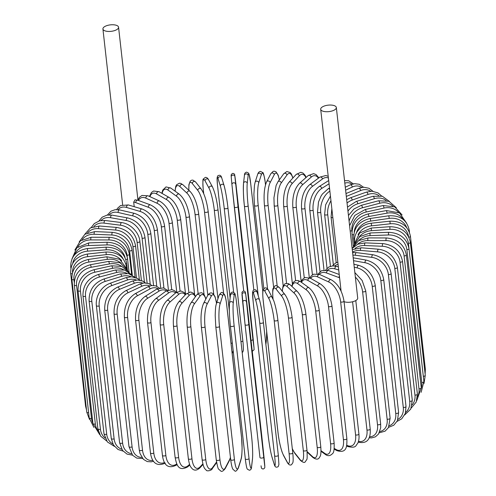 <?xml version="1.0" encoding="UTF-8"?>
<svg xmlns="http://www.w3.org/2000/svg" width="496" height="496" viewBox="0 0 496 496"><rect width="100%" height="100%" fill="white"/><g stroke="black" fill="none" stroke-linecap="round" stroke-linejoin="round"><path stroke-width="0.74" d="M336.331 107.508A7.868 3.255 173.6 0 1 333.771 110.329A7.868 3.255 173.6 0 1 325.506 111.687A7.868 3.255 173.6 0 1 320.689 109.263A7.868 3.255 173.6 0 1 323.256 106.448A7.868 3.255 173.6 0 1 331.52 105.09A7.868 3.255 173.6 0 1 336.331 107.508L357.709 298.065A7.868 3.255 173.6 0 1 355.142 300.886A7.868 3.255 173.6 0 1 344.069 301.673M133.703 202.145L135.042 199.789L137.857 200.248A1.872 1.314 110.2 0 0 136.406 200.799A1.872 1.314 110.2 0 0 135.83 202.659A16.864 9.771 -115.2 0 0 133.703 202.145L134.218 206.689M116.002 30.039A7.868 3.255 173.6 0 1 107.737 31.403A7.868 3.255 173.6 0 1 102.92 28.979A7.868 3.255 173.6 0 1 105.487 26.164A7.868 3.255 173.6 0 1 113.751 24.8A7.868 3.255 173.6 0 1 118.563 27.224A7.868 3.255 173.6 0 1 116.002 30.039M330.95 200.75A16.864 11.842 110.2 0 0 327.732 214.681L333.362 264.87M361.677 187.451A16.864 11.842 110.2 0 0 352.272 187.048L345.607 190.191M352.272 187.048A1.872 1.085 -115.2 0 0 351.478 185.343A1.872 1.085 -115.2 0 0 350.219 184.89L345.272 187.221M327.732 214.681A1.872 0.775 173.6 0 1 325.767 215.004A1.872 0.775 173.6 0 1 324.62 214.427L330.441 266.315M370.636 191.233A16.864 12.654 114.6 0 0 360.58 190.569L346.307 196.416M332.847 217.663A1.872 0.775 173.6 0 1 331.074 217.087L336.195 262.725M360.58 190.569A1.872 0.967 -112.3 0 0 358.738 188.319L345.985 193.545M378.808 195.567A16.864 13.361 119.8 0 0 367.958 194.463L352.179 200.074A16.864 13.361 119.8 0 0 347.045 203.025M352.179 200.074A1.872 0.843 -109.6 0 0 350.554 197.743L346.673 199.683M367.958 194.463A1.872 0.843 -109.6 0 0 366.333 192.132L350.554 197.743M386.186 200.471A16.864 13.969 125.8 0 0 374.35 198.698L357.765 203.794A16.864 13.969 125.8 0 0 347.956 211.153M357.765 203.794A1.872 0.707 -107.1 0 0 356.364 201.388L347.498 207.068M374.35 198.698A1.872 0.707 -107.1 0 0 372.949 196.292L356.364 201.388M392.758 206.014A16.864 14.471 133 0 0 379.713 203.248L362.452 207.787A16.864 14.471 133 0 0 349.091 221.228M362.452 207.787A1.872 0.57 -104.7 0 0 361.274 205.319L353.908 209.033L348.44 215.456M379.713 203.248A1.872 0.57 -104.7 0 0 378.535 200.781L361.274 205.319M398.493 212.319A16.864 14.861 141.6 0 0 384.009 208.072L366.197 212.021A16.864 14.861 141.6 0 0 351.881 230.838L351.955 231.496M351.881 230.838A1.872 0.775 173.6 0 1 350.17 230.863M366.197 212.021A1.872 0.428 -102.5 0 0 365.242 209.498L354.882 215.357L349.593 225.717M384.009 208.072A1.872 0.428 -102.5 0 0 383.055 205.549L365.242 209.498M403.242 219.517A16.864 15.14 151.5 0 0 387.196 213.131L368.974 216.467A16.864 15.14 151.5 0 0 354.237 232.023M353.71 234.788A1.872 0.775 173.6 0 1 352.03 234.205L353.388 246.307M368.974 216.467L368.243 213.894C357.275 217 351.869 223.77 352.03 234.205M387.196 213.131L386.465 210.564L368.243 213.894M408.816 230.845A1.872 0.775 -6.4 0 0 409.243 230.268L409.473 232.326M406.726 227.67A16.864 15.308 162.8 0 0 389.255 218.395L370.76 221.08A16.864 15.308 162.8 0 0 356.357 232.984M354.559 238.756A1.872 0.775 173.6 0 1 353.729 238.216L354.361 243.877M370.76 221.08L370.258 218.476C359.079 221.21 353.574 227.794 353.729 238.216M389.255 218.395L388.752 215.785L370.258 218.476M425.128 374.12L425.345 369.185A1.872 0.775 173.6 0 1 424.65 369.892M408.865 237.224A1.872 0.775 -6.4 0 0 410.434 236.27L425.345 369.185M408.555 236.611A16.864 15.351 174.8 0 0 390.166 223.814L371.541 225.841A16.864 15.351 174.8 0 0 358.062 234.676M371.541 225.841L371.268 223.206C367.046 223.702 363.394 225.296 360.313 227.98L357.256 231.477C355.049 234.862 354.15 238.489 354.553 242.352M390.166 223.814L389.893 221.179L371.268 223.206M423.999 383.501L425.264 375.323A1.872 0.775 173.6 0 1 423.311 376.321M408.94 248.254L408.4 243.406A1.872 0.775 -6.4 0 0 410.353 242.414L425.264 375.323M408.4 243.406A16.864 15.283 -173.3 0 0 389.93 229.357L371.312 230.702A16.864 15.283 -173.3 0 0 358.968 237.231M371.312 230.702L371.268 228.042L359.6 233.033L354.435 243.672M389.93 229.357L389.887 226.703L371.268 228.042M423.9 381.56A1.872 0.775 173.6 0 1 421.786 382.565L406.875 249.649A1.872 0.775 -6.4 0 0 408.989 248.645L423.9 381.56L421.141 392.305M421.296 388.064A16.864 15.097 -162.3 0 0 421.786 382.565M406.875 249.649A16.864 15.097 -162.3 0 0 388.542 234.974L370.072 235.625A16.864 15.097 -162.3 0 0 358.819 240.517M370.072 235.625A1.872 0.31 -92 0 1 370.264 232.959L359.662 236.666L353.902 245.415M388.542 234.974A1.872 0.31 -92 0 1 388.728 232.308L370.264 232.959M421.271 387.835A1.872 0.775 173.6 0 1 418.996 388.839L404.085 255.924A1.872 0.775 -6.4 0 0 406.36 254.919L421.271 387.835L416.814 400.483M417.471 396.819A16.864 14.799 -152.6 0 0 418.996 388.839M404.085 255.924A16.864 14.799 -152.6 0 0 386.012 240.628L367.84 240.585A16.864 14.799 -152.6 0 0 357.498 244.323M367.84 240.585A1.872 0.453 -89.9 0 1 368.255 237.913L358.633 240.628L352.693 247.814M386.012 240.628A1.872 0.453 -89.9 0 1 386.434 237.956L368.255 237.913M417.39 394.109A1.872 0.775 173.6 0 1 414.96 395.114L400.049 262.198A1.872 0.775 -6.4 0 0 402.485 261.194L417.39 394.109L416.225 402.051L411.265 408.016M412.164 404.959A16.864 14.384 -144.3 0 0 414.96 395.114M400.049 262.198A16.864 14.384 -144.3 0 0 382.366 246.27L364.622 245.532A16.864 14.384 -144.3 0 0 355.006 248.471M364.622 245.532A1.872 0.595 -87.6 0 1 365.267 242.866L357.796 244.193L352.141 248.459M382.366 246.27A1.872 0.595 -87.6 0 1 383.017 243.604L365.267 242.866M412.294 400.328A1.872 0.775 173.6 0 1 409.708 401.326L394.804 268.41A1.872 0.775 -6.4 0 0 397.389 267.418L412.294 400.328L410.738 409.132L404.655 414.966M405.604 412.467A16.864 13.857 -137.4 0 0 409.708 401.326M394.804 268.41A16.864 13.857 -137.4 0 0 377.63 251.863L360.443 250.437A16.864 13.857 -137.4 0 0 352.544 252.055M360.443 250.437A1.872 0.732 -85.2 0 1 361.324 247.783L352.278 249.674M377.63 251.863A1.872 0.732 -85.2 0 1 378.504 249.215L361.324 247.783M406.019 406.453A1.872 0.775 173.6 0 1 405.158 407.228A1.872 0.775 173.6 0 1 403.285 407.433L388.38 274.517A1.872 0.775 -6.4 0 0 390.247 274.313A1.872 0.775 -6.4 0 0 391.115 273.538L406.019 406.453L405.282 413.503L401.741 418.798L397.085 421.395M397.959 419.374A16.864 13.231 -131.5 0 0 403.285 407.433M388.38 274.517A16.864 13.231 -131.5 0 0 371.833 257.362L355.347 255.254A16.864 13.231 -131.5 0 0 352.892 255.155M355.347 255.254A1.872 0.868 -82.7 0 1 356.45 252.625L352.606 252.6M371.833 257.362A1.872 0.868 -82.7 0 1 372.936 254.733L356.45 252.625M398.61 412.436A1.872 0.775 173.6 0 1 397.68 413.23A1.872 0.775 173.6 0 1 395.74 413.391L380.829 280.476A1.872 0.775 -6.4 0 0 382.769 280.321A1.872 0.775 -6.4 0 0 383.706 279.521L398.61 412.436L397.401 420.757L393.762 425.239L388.604 427.335M389.348 425.711A16.864 12.499 -126.5 0 0 395.74 413.391M380.829 280.476A16.864 12.499 -126.5 0 0 365.025 262.725L353.518 260.691M365.025 262.725A1.872 0.992 -80 0 1 366.358 260.133L353.189 257.802M390.129 418.227A1.872 0.775 173.6 0 1 389.124 419.046A1.872 0.775 173.6 0 1 387.128 419.157L372.217 286.242A1.872 0.775 -6.4 0 0 374.22 286.13A1.872 0.775 -6.4 0 0 375.224 285.312L390.129 418.227L388.411 427.676L385.057 431.185L379.273 432.797M379.849 431.501A16.864 11.681 -122.3 0 0 387.128 419.157M338.086 264.368A16.864 11.681 -122.3 0 0 334.608 265.93M372.217 286.242A16.864 11.681 -122.3 0 0 357.25 267.908L354.249 267.214M357.25 267.908A1.872 1.11 -76.9 0 1 357.666 266.073A1.872 1.11 -76.9 0 1 358.819 265.366L353.908 264.225M380.637 423.782A1.872 0.775 173.6 0 1 379.558 424.626A1.872 0.775 173.6 0 1 377.506 424.675L362.601 291.766A1.872 0.775 -6.4 0 0 364.653 291.71A1.872 0.775 -6.4 0 0 365.732 290.867L380.637 423.782L380.68 427.856L378.529 434.025L375.416 436.827L371.585 437.9L369.129 437.763M369.539 436.734A16.864 10.763 -118.5 0 0 377.506 424.675M338.718 269.973L334.912 268.851A16.864 10.763 -118.5 0 0 327.304 270.177M362.601 291.766A16.864 10.763 -118.5 0 0 355.359 277.109M334.912 268.851A1.872 1.215 -73.6 0 1 335.408 267.003A1.872 1.215 -73.6 0 1 336.71 266.364L332.779 265.881L328.941 266.953L325.717 269.923M358.478 441.353A16.864 9.771 -115.2 0 0 366.959 429.92L352.588 301.766M339.593 277.797A16.864 9.771 -115.2 0 0 339.078 277.593L326.56 272.98A16.864 9.771 -115.2 0 0 319.275 274.313M355.793 300.545L370.208 429.059A1.872 0.775 173.6 0 1 369.055 429.92A1.872 0.775 173.6 0 1 366.959 429.92M339.078 277.593A1.872 1.314 -69.8 0 1 339.407 276.098M326.56 272.98A1.872 1.314 -69.8 0 1 327.143 271.12A1.872 1.314 -69.8 0 1 328.594 270.568L339.221 274.486M358.912 434.019A1.872 0.775 173.6 0 1 357.69 434.905A1.872 0.775 173.6 0 1 355.57 434.837L340.659 301.921A1.872 0.775 -6.4 0 0 342.779 301.99A1.872 0.775 -6.4 0 0 344.007 301.103L358.912 434.019C359.309 438.055 358.868 441.235 357.591 443.554C355.558 445.396 356.593 448.514 347.845 446.543A1.872 1.407 114.6 0 1 347.144 445.451A16.864 8.699 -112.3 0 0 355.57 434.837M346.698 445.247L347.144 445.451M340.659 301.921A16.864 8.699 -112.3 0 0 328.811 282.019L317.545 276.855A16.864 8.699 -112.3 0 0 310.632 278.368M317.545 276.855A1.872 1.407 -65.4 0 1 318.215 274.976A1.872 1.407 -65.4 0 1 319.815 274.542L313.627 274.17L311.197 275.906L309.857 277.946M328.811 282.019A1.872 1.407 -65.4 0 1 329.48 280.141A1.872 1.407 -65.4 0 1 331.074 279.707L319.815 274.542M346.853 438.631A1.872 0.775 173.6 0 1 345.545 439.53A1.872 0.775 173.6 0 1 343.412 439.4L328.501 306.485A1.872 0.775 -6.4 0 0 330.64 306.615A1.872 0.775 -6.4 0 0 331.942 305.716L346.853 438.631C347.076 446.288 346.865 453.753 336.834 450.616A1.872 1.482 119.8 0 1 336.189 449.55A16.864 7.564 -109.6 0 0 343.412 439.4M334.205 448.415L336.189 449.55M328.501 306.485A16.864 7.564 -109.6 0 0 317.855 286.118L307.929 280.445A16.864 7.564 -109.6 0 0 301.5 282.385M307.929 280.445A1.872 1.482 -60.2 0 1 308.704 278.554A1.872 1.482 -60.2 0 1 310.44 278.256L304.928 277.487L302.151 279.67L300.998 282.019M317.855 286.118A1.872 1.482 -60.2 0 1 318.63 284.227A1.872 1.482 -60.2 0 1 320.366 283.929L310.44 278.256M334.106 442.847A1.872 0.775 173.6 0 1 332.723 443.765A1.872 0.775 173.6 0 1 330.584 443.567L315.673 310.651A1.872 0.775 -6.4 0 0 317.812 310.849A1.872 0.775 -6.4 0 0 319.195 309.932L334.106 442.847C334.409 449.122 333.901 452.687 332.58 453.549C330.2 456.072 327.738 456.326 325.196 454.305A1.872 1.55 125.8 0 1 324.632 453.294A16.864 6.374 -107.1 0 0 330.584 443.567M321.011 450.684L324.632 453.294M315.673 310.651A16.864 6.374 -107.1 0 0 306.305 289.862L297.792 283.718A16.864 6.374 -107.1 0 0 292.02 286.527M297.792 283.718A1.872 1.55 -54.2 0 1 298.673 281.815A1.872 1.55 -54.2 0 1 300.545 281.691L298.158 280.525L295.529 280.6L293.155 282.447L291.716 286.248M306.305 289.862A1.872 1.55 -54.2 0 1 307.185 287.959A1.872 1.55 -54.2 0 1 309.058 287.835L300.545 281.691M320.776 446.642A1.872 0.775 173.6 0 1 319.312 447.578A1.872 0.775 173.6 0 1 317.186 447.305L302.275 314.39A1.872 0.775 -6.4 0 0 304.408 314.662A1.872 0.775 -6.4 0 0 305.865 313.726L320.776 446.642C321.427 456.227 320.118 456.084 319.219 457.858C318.079 459.625 316.008 459.525 313.013 457.572A1.872 1.606 133 0 1 312.567 456.655A16.864 5.127 -104.7 0 0 317.186 447.305M307.117 451.571L312.567 456.655M302.275 314.39A16.864 5.127 -104.7 0 0 294.233 293.223L287.196 286.663A16.864 5.127 -104.7 0 0 282.367 291.313M287.196 286.663A1.872 1.606 -47 0 1 290.203 284.834L288.325 283.563L285.051 283.675L282.974 286.366L282.212 291.115M294.233 293.223A1.872 1.606 -47 0 1 297.24 291.4L290.203 284.834M306.881 449.804A1.872 0.775 173.6 0 1 306.962 449.99A1.872 0.775 173.6 0 1 305.418 450.932A1.872 0.775 173.6 0 1 303.316 450.591L288.412 317.676A1.872 0.775 -6.4 0 0 290.513 318.023A1.872 0.775 -6.4 0 0 292.051 317.074L306.962 449.99C307.309 456.518 307.204 459.761 306.652 459.705L305.257 461.776C304.618 462.973 302.994 462.508 300.39 460.381A1.872 1.649 141.6 0 1 300.074 459.612A16.864 3.85 -102.5 0 0 303.316 450.591M292.287 448.533A16.864 3.85 -102.5 0 0 294.574 452.674L300.074 459.612M288.412 317.676A16.864 3.85 -102.5 0 0 281.747 296.18L276.241 289.242A16.864 3.85 -102.5 0 0 272.998 298.263L273.067 298.89M294.574 452.674A1.872 1.649 141.6 0 0 294.884 453.443L300.39 460.381M272.998 298.263A1.872 0.775 173.6 0 1 272.918 298.071L272.986 298.697M276.241 289.242A1.872 1.649 -38.4 0 1 279.49 287.686C276.886 285.553 275.261 285.088 274.623 286.291L273.228 288.356C272.676 288.306 272.571 291.543 272.918 298.071M281.747 296.18A1.872 1.649 -38.4 0 1 284.995 294.618L279.49 287.686M292.733 452.736A1.872 0.775 173.6 0 1 292.77 452.86A1.872 0.775 173.6 0 1 291.152 453.815A1.872 0.775 173.6 0 1 289.087 453.4L274.176 320.484A1.872 0.775 -6.4 0 0 276.241 320.9A1.872 0.775 -6.4 0 0 277.865 319.945A1.872 0.775 -6.4 0 0 277.822 319.821M274.176 320.484A16.864 2.536 -100.4 0 0 268.931 298.697L265 291.45A16.864 2.536 -100.4 0 0 263.171 300.179L278.082 433.095A16.864 2.536 -100.4 0 0 283.328 454.875L287.258 462.129A16.864 2.536 -100.4 0 0 289.087 453.4M287.258 462.129A1.872 1.68 151.5 0 0 287.438 462.687C288.808 464.895 290.179 465.552 291.536 464.665L292.795 462.811C292.857 462.619 293.595 461.249 292.77 452.86L277.865 319.945C276.997 312.765 275.652 306.41 273.823 300.874L268.466 290.222A1.872 1.68 -28.5 0 0 265 291.45M283.328 454.875A1.872 1.68 151.5 0 0 283.507 455.44L287.438 462.687M268.931 298.697A1.872 1.68 -28.5 0 1 272.397 297.476M263.401 322.375L278.299 455.167A1.872 0.775 173.6 0 1 278.312 455.229A1.872 0.775 173.6 0 1 276.607 456.202A1.872 0.775 173.6 0 1 274.598 455.706L259.693 322.791A1.872 0.775 -6.4 0 0 261.702 323.287A1.872 0.775 -6.4 0 0 263.401 322.313A1.872 0.775 -6.4 0 0 263.388 322.257A16.864 1.209 81.7 0 0 259.582 300.235M259.693 322.791A16.864 1.209 -98.3 0 0 255.886 300.768L253.555 293.254A16.864 1.209 -98.3 0 0 253.171 301.748L268.082 434.663A16.864 1.209 -98.3 0 0 271.889 456.686L274.214 464.2A16.864 1.209 -98.3 0 0 274.598 455.706M274.214 464.2A1.872 1.699 162.8 0 0 274.276 464.485C274.97 467.145 276.297 467.84 278.256 466.562L278.907 464.492L278.312 455.229L263.401 322.313C262.235 312.567 260.939 305.108 259.526 299.95L257.195 292.429A1.872 1.699 -17.2 0 0 253.555 293.254M271.889 456.686A1.872 1.699 162.8 0 0 271.951 456.971L274.276 464.485M255.886 300.768A1.872 1.699 -17.2 0 1 259.526 299.95M263.692 457.095A1.872 0.775 173.6 0 1 261.907 458.068A1.872 0.775 173.6 0 1 259.966 457.504A1.872 0.775 173.6 0 1 259.966 457.498L245.055 324.595A1.872 0.775 -6.4 0 0 246.996 325.153A1.872 0.775 -6.4 0 0 248.781 324.179L264.715 465.843L261.714 435.469L246.803 302.56L245.731 294.246L248.781 324.179M261.039 465.806L261.392 468.05C262.682 469.396 263.822 469.259 264.814 467.641L264.771 465.434A1.872 1.705 174.8 0 0 264.765 465.403M264.771 465.465A1.872 1.705 174.8 0 0 264.771 465.434L264.064 457.709A1.872 1.705 174.8 0 0 264.058 457.678M246.438 301.971A1.872 1.705 -5.2 0 0 242.705 302.343A1.872 1.705 -5.2 0 0 242.711 302.374L245.055 324.582A1.872 0.775 -6.4 0 0 245.055 324.589L259.966 457.504M242.705 302.312L242.005 294.655A1.872 1.705 -5.2 0 1 243.691 292.752A1.872 1.705 -5.2 0 1 245.731 294.246M264.064 457.74A1.872 1.705 174.8 0 0 264.064 457.709L261.714 435.463A1.872 0.775 173.6 0 1 261.714 435.463A1.872 0.775 173.6 0 1 261.714 435.469L246.803 302.548A1.872 0.775 173.6 0 1 246.803 302.56L245.377 292.001C244.088 290.662 242.947 290.799 241.955 292.411L245.055 324.589M229.505 303.502A16.864 1.469 -94.1 0 0 230.386 325.841A1.872 0.775 -6.4 0 0 230.386 325.915L245.297 458.831C246.431 468.236 247.182 468.937 247.368 469.166L249.333 470.227C250.734 470.072 251.478 468.999 251.559 467.015A1.872 1.699 -173.3 0 0 251.559 466.662L252.483 458.794A16.864 1.469 85.9 0 0 251.596 436.455L236.685 303.54A16.864 1.469 85.9 0 0 234.149 295.362L233.232 303.23A16.864 1.469 85.9 0 0 234.112 325.568L249.023 458.484A1.872 0.775 173.6 0 1 247.157 459.401A1.872 0.775 173.6 0 1 245.297 458.831A1.872 0.775 173.6 0 1 245.297 458.757L230.404 325.984M249.023 458.484A16.864 1.469 85.9 0 0 251.559 466.662M233.232 303.23A1.872 1.699 6.7 0 0 229.505 303.149C229.084 308.531 229.381 316.119 230.386 325.915A1.872 0.775 -6.4 0 0 232.246 326.486A1.872 0.775 -6.4 0 0 234.112 325.568M251.559 467.015L252.476 459.147A1.872 1.699 -173.3 0 0 252.483 458.794M252.476 459.147C252.898 453.766 252.607 446.177 251.596 436.381L236.685 303.465C235.55 294.06 234.8 293.359 234.614 293.13L232.649 292.063C231.248 292.225 230.51 293.297 230.423 295.281A1.872 1.699 6.7 0 1 234.149 295.362M215.797 326.554A1.872 0.775 -6.4 0 0 215.785 326.697L230.69 459.612C231.713 467.685 232.791 469.03 232.934 469.266L234.775 470.884C235.501 471.801 236.691 470.865 238.334 468.075A1.872 1.68 -162.3 0 0 238.396 467.437L240.938 459.482A16.864 2.796 88 0 0 241.509 437.063L226.598 304.147A16.864 2.796 88 0 0 222.605 296.05L220.063 304.005A16.864 2.796 88 0 0 219.492 326.424L234.403 459.339A1.872 0.775 173.6 0 1 232.469 460.195A1.872 0.775 173.6 0 1 230.69 459.612A1.872 0.775 173.6 0 1 230.708 459.47M234.403 459.339A16.864 2.796 88 0 0 238.396 467.437M220.063 304.005A1.872 1.68 17.7 0 0 216.436 303.502C216.033 305.443 215.5 305.071 215.202 315.512L215.785 326.697A1.872 0.775 -6.4 0 0 217.558 327.279A1.872 0.775 -6.4 0 0 219.492 326.424M238.334 468.075L240.876 460.121A1.872 1.68 -162.3 0 0 240.938 459.482M240.876 460.121C241.273 458.18 241.806 458.552 242.104 448.105L241.527 436.92L226.616 304.005A1.872 0.775 173.6 0 1 226.598 304.147M226.616 304.005C225.593 295.938 224.514 294.587 224.378 294.357L222.537 292.739C221.805 291.822 220.615 292.758 218.972 295.548A1.872 1.68 17.7 0 1 222.605 296.05M216.492 303.329A16.864 4.098 90.1 0 0 211.184 296.31L207.043 304.29A16.864 4.098 90.1 0 0 205.034 326.734L219.939 459.649A1.872 0.775 173.6 0 1 217.955 460.437A1.872 0.775 173.6 0 1 216.262 459.854C217.347 466.153 218.184 469.278 218.779 469.235L220.732 470.989C221.687 471.925 223.188 471.126 225.221 468.584A1.872 1.643 -152.6 0 0 225.376 467.722L229.518 459.742A16.864 4.098 90.1 0 0 230.435 457.318M219.939 459.649A16.864 4.098 90.1 0 0 225.376 467.722M201.395 326.728A1.872 0.775 -6.4 0 0 201.351 326.938A1.872 0.775 -6.4 0 0 203.05 327.521A1.872 0.775 -6.4 0 0 205.034 326.734M225.221 468.584L229.363 460.598A1.872 1.643 -152.6 0 0 229.518 459.742M216.541 303.161L215.09 296.744L213.106 293.576L211.122 292.826L209.337 293.415L207.7 295.442A1.872 1.643 27.4 0 1 211.184 296.31M207.7 295.442L203.565 303.428A1.872 1.643 27.4 0 1 207.043 304.29M205.815 299.082A16.864 5.375 92.4 0 0 199.975 296.137L194.265 304.085A16.864 5.375 92.4 0 0 190.842 326.498L205.747 459.414A1.872 0.775 173.6 0 1 203.726 460.133A1.872 0.775 173.6 0 1 202.114 459.544C203.527 468.701 204.891 468.677 206.249 470.165C206.559 471.535 211.829 470.667 212.344 468.534A1.872 1.6 -144.3 0 0 212.598 467.517L216.547 462.012M205.747 459.414A16.864 5.375 92.4 0 0 212.598 467.517M202.114 459.544L187.203 326.628A1.872 0.775 -6.4 0 0 188.821 327.217A1.872 0.775 -6.4 0 0 190.842 326.498M205.945 298.834L204.271 294.946L202.771 293.341L201.432 292.708L198.152 293.427L196.676 294.971A1.872 1.6 35.7 0 1 199.975 296.137M196.676 294.971L190.966 302.92A1.872 1.6 35.7 0 1 194.265 304.085M195.399 296.744A16.864 6.609 94.8 0 0 189.057 295.529L181.827 303.385A16.864 6.609 94.8 0 0 177.029 325.711L191.94 458.626A1.872 0.775 173.6 0 1 189.894 459.277A1.872 0.775 173.6 0 1 188.356 458.695C189.075 463.252 189.937 466.079 190.929 467.176C192.02 468.571 194.562 472.583 199.82 467.945A1.872 1.538 -137.4 0 0 200.161 466.817L202.864 463.878M191.94 458.626A16.864 6.609 94.8 0 0 200.161 466.817M188.356 458.695L173.451 325.779A1.872 0.775 -6.4 0 0 174.983 326.368A1.872 0.775 -6.4 0 0 177.029 325.711M195.66 296.385L193.465 293.248L190.638 291.977L185.963 294.122A1.872 1.538 42.6 0 1 187.798 293.868A1.872 1.538 42.6 0 1 189.057 295.529M185.963 294.122L178.727 301.971A1.872 1.538 42.6 0 1 180.569 301.717A1.872 1.538 42.6 0 1 181.827 303.385M185.299 294.841A16.864 7.787 97.3 0 0 178.523 294.5L169.818 302.2A16.864 7.787 97.3 0 0 163.699 324.384L178.61 457.3A1.872 0.775 173.6 0 1 176.551 457.889A1.872 0.775 173.6 0 1 175.1 457.3C176.545 464.504 178.238 472.037 187.742 466.823A1.872 1.469 -131.5 0 0 188.151 465.632L189.584 464.361M178.61 457.3A16.864 7.787 97.3 0 0 188.151 465.632M175.1 457.3L160.189 324.384A1.872 0.775 -6.4 0 0 161.646 324.973A1.872 0.775 -6.4 0 0 163.699 324.384M185.752 294.345L184.233 292.522L180.922 290.954L175.634 292.888A1.872 1.469 48.5 0 1 177.376 292.826A1.872 1.469 48.5 0 1 178.523 294.5M175.634 292.888L166.929 300.582A1.872 1.469 48.5 0 1 168.671 300.526A1.872 1.469 48.5 0 1 169.818 302.2M175.584 292.925A16.864 8.916 100 0 0 168.448 293.049L158.342 300.533A16.864 8.916 100 0 0 150.958 322.53L165.862 455.446A1.872 0.775 173.6 0 1 163.81 455.967A1.872 0.775 173.6 0 1 162.434 455.378C163.854 465.682 168.448 468.956 176.223 465.192A1.872 1.389 -126.5 0 0 176.669 463.965L176.805 463.865M165.862 455.446A16.864 8.916 100 0 0 176.669 463.965M162.434 455.378L147.529 322.462A1.872 0.775 -6.4 0 0 148.905 323.051A1.872 0.775 -6.4 0 0 150.958 322.53M176.316 292.33L174.673 290.78L171.901 289.59L165.763 291.264A1.872 1.389 53.5 0 1 167.394 291.369A1.872 1.389 53.5 0 1 168.448 293.049M165.763 291.264L155.657 298.753A1.872 1.389 53.5 0 1 157.288 298.852A1.872 1.389 53.5 0 1 158.342 300.533M166.365 290.848A16.864 9.97 103.1 0 0 158.906 291.189L147.473 298.406A16.864 9.97 103.1 0 0 138.892 320.162L153.803 453.071A1.872 0.775 173.6 0 1 151.77 453.53A1.872 0.775 173.6 0 1 150.468 452.941C151.472 459.922 154.981 467.784 165.329 463.084M153.803 453.071A16.864 9.97 103.1 0 0 164.56 462.508M150.468 452.941L135.557 320.025A1.872 0.775 -6.4 0 0 136.859 320.614A1.872 0.775 -6.4 0 0 138.892 320.162M167.487 290.228L163.345 287.847L156.432 289.267A1.872 1.296 57.7 0 1 157.945 289.503A1.872 1.296 57.7 0 1 158.906 291.189M156.432 289.267L144.999 296.478A1.872 1.296 57.7 0 1 146.512 296.72A1.872 1.296 57.7 0 1 147.473 298.406M157.747 288.548A16.864 10.949 106.4 0 0 149.972 288.939L137.299 295.827A16.864 10.949 106.4 0 0 127.608 317.291L142.513 450.207A1.872 0.775 173.6 0 1 140.504 450.591A1.872 0.775 173.6 0 1 139.283 450.008L140.002 453.53L143.499 459.408L147.256 461.578L151.274 461.838L153.524 461.255M142.513 450.207A16.864 10.949 106.4 0 0 152.855 460.3M139.283 450.008L124.378 317.093A1.872 0.775 -6.4 0 0 125.6 317.676A1.872 0.775 -6.4 0 0 127.608 317.291M159.34 287.959L155.608 285.82L151.596 285.553L147.709 286.893A1.872 1.197 61.5 0 1 149.098 287.246A1.872 1.197 61.5 0 1 149.972 288.939M147.709 286.893L135.036 293.781A1.872 1.197 61.5 0 1 136.425 294.134A1.872 1.197 61.5 0 1 137.299 295.827M132.085 446.859A1.872 0.775 173.6 0 1 130.119 447.181A1.872 0.775 173.6 0 1 128.972 446.605L114.061 313.689C113.764 303.13 117.695 295.455 125.848 290.668A1.872 1.085 64.8 0 1 127.106 291.121A1.872 1.085 64.8 0 1 127.9 292.826A16.864 11.842 110.2 0 0 117.174 313.943L132.085 446.859A16.864 11.842 110.2 0 0 141.769 457.343M114.061 313.689A1.872 0.775 -6.4 0 0 115.208 314.266A1.872 0.775 -6.4 0 0 117.174 313.943M149.823 285.975A16.864 11.842 110.2 0 0 141.713 286.31L127.9 292.826M151.962 285.51L148.676 283.532L144.038 282.931L139.667 284.152A1.872 1.085 64.8 0 1 140.92 284.605A1.872 1.085 64.8 0 1 141.713 286.31M142.674 283.135A16.864 12.654 114.6 0 0 134.199 283.328L119.344 289.41A16.864 12.654 114.6 0 0 107.688 310.149L122.599 443.064A1.872 0.775 173.6 0 1 120.677 443.325A1.872 0.775 173.6 0 1 119.604 442.754L122.506 450.424L127.026 454.1L132.488 455.142M122.599 443.064A16.864 12.654 114.6 0 0 131.366 453.66M119.604 442.754L104.699 309.839A1.872 0.775 -6.4 0 0 105.772 310.409A1.872 0.775 -6.4 0 0 107.688 310.149M145.44 282.894L142.6 281.034L137.349 279.986L132.364 281.077A1.872 0.967 67.7 0 1 134.199 283.328M132.364 281.077L117.509 287.159A1.872 0.967 67.7 0 1 119.344 289.41M136.388 280.048A16.864 13.361 119.8 0 0 127.478 280.004L111.699 285.622A16.864 13.361 119.8 0 0 99.206 305.933L114.117 438.848A1.872 0.775 173.6 0 1 111.265 438.489L113.429 444.993L118.005 449.481L123.051 451.1M114.117 438.848A16.864 13.361 119.8 0 0 121.712 449.24M111.265 438.489L96.354 305.573A1.872 0.775 -6.4 0 0 99.206 305.933M139.853 280.178L137.522 278.442L131.459 276.756L125.86 277.673A1.872 0.843 70.4 0 1 127.478 280.004M125.86 277.673L110.075 283.29A1.872 0.843 70.4 0 1 111.699 285.622M131.068 276.749A16.864 13.969 125.8 0 0 121.607 276.377L105.022 281.48A16.864 13.969 125.8 0 0 91.803 301.32L106.714 434.236A1.872 0.775 173.6 0 1 103.999 433.833L107.359 441.936L114.396 446.375M106.714 434.236A16.864 13.969 125.8 0 0 112.896 444.044M103.999 433.833L89.094 300.917A1.872 0.775 -6.4 0 0 91.803 301.32M135.272 277.431L128.538 273.606L120.199 273.978A1.872 0.707 72.9 0 1 121.607 276.377M120.199 273.978L103.621 279.074A1.872 0.707 72.9 0 1 105.022 281.48M126.802 273.308A16.864 14.471 133 0 0 116.622 272.471L99.361 277.016A16.864 14.471 133 0 0 85.535 296.36L100.44 429.276A1.872 0.775 173.6 0 1 97.879 428.829L100.657 436.151L106.578 440.913M100.44 429.276A16.864 14.471 133 0 0 105.034 438.011M97.879 428.829L82.968 295.914A1.872 0.775 -6.4 0 0 85.535 296.36M131.738 274.79L124.62 270.072L115.444 270.004A1.872 0.57 75.3 0 1 116.622 272.471M115.444 270.004L98.177 274.548A1.872 0.57 75.3 0 1 99.361 277.016M123.684 269.818A16.864 14.861 141.6 0 0 112.573 268.311L94.761 272.267A16.864 14.861 141.6 0 0 80.445 291.084L95.35 423.999A1.872 0.775 173.6 0 1 92.938 423.516L99.69 434.626M95.35 423.999A16.864 14.861 141.6 0 0 98.289 431.067M92.938 423.516L78.027 290.6A1.872 0.775 -6.4 0 0 80.445 291.084M129.251 272.397L121.811 266.439L111.612 265.788A1.872 0.428 77.5 0 1 112.573 268.311M111.612 265.788L93.806 269.743A1.872 0.428 77.5 0 1 94.761 272.267M121.793 266.426A16.864 15.14 151.5 0 0 109.48 263.934L91.258 267.27A16.864 15.14 151.5 0 0 76.57 285.529L91.481 418.444A1.872 0.775 173.6 0 1 89.224 417.923L93.893 427.428M91.481 418.444A16.864 15.14 151.5 0 0 92.901 423.193M89.224 417.923L74.313 285.008A1.872 0.775 -6.4 0 0 76.57 285.529M127.714 270.413L120.156 262.806L108.754 261.367L109.48 263.934M108.754 261.367L90.526 264.703L91.258 267.27M88.635 412.678A1.872 0.775 173.6 0 1 86.757 412.108L89.441 419.3M121.16 263.333A16.864 15.308 162.8 0 0 107.378 259.371L88.877 262.062A16.864 15.308 162.8 0 0 73.947 279.738L74.239 282.336M86.757 412.108L71.852 279.192A1.872 0.775 -6.4 0 0 73.947 279.738M126.926 268.931L119.629 259.278L106.876 256.767L107.378 259.371M106.876 256.767L88.375 259.451L88.877 262.062M86.137 406.584A1.872 0.775 173.6 0 1 85.566 406.106L86.527 410.056M121.694 260.766A16.864 15.351 174.8 0 0 106.268 254.653L87.643 256.68A16.864 15.351 174.8 0 0 72.503 272.502M85.566 406.106L70.655 273.197A1.872 0.775 -6.4 0 0 72.162 273.786M126.635 267.964L126.542 267.108A1.872 0.775 173.6 0 1 126.437 267.412M126.542 267.108C124.378 256.916 117.533 251.887 105.995 252.018L106.268 254.653M105.995 252.018L87.37 254.045L87.643 256.68M123.12 258.862A16.864 15.283 -173.3 0 0 106.175 249.823L87.556 251.168A16.864 15.283 -173.3 0 0 72.676 263.426M70.872 268.255L70.736 267.053A1.872 0.775 -6.4 0 0 71.064 267.431M127.36 269.706L126.598 262.874A1.872 0.775 173.6 0 1 125.748 263.643M126.598 262.874C124.44 252.675 117.614 247.436 106.132 247.169L106.175 249.823M106.132 247.169L87.513 248.508L87.556 251.168M125.042 257.554A16.864 15.097 -162.3 0 0 107.086 244.912L88.617 245.563A16.864 15.097 -162.3 0 0 74.574 254.82M129.053 272.099L127.534 258.577A1.872 0.775 173.6 0 1 125.86 259.544M127.534 258.577C125.383 248.36 118.625 242.916 107.272 242.246A1.872 0.31 88 0 0 107.086 244.912M107.272 242.246L88.809 242.897A1.872 0.31 88 0 0 88.617 245.563M127.255 256.897L127.075 255.26A16.864 14.799 -152.6 0 0 109.002 239.959L90.824 239.915A16.864 14.799 -152.6 0 0 77.86 246.878M131.638 274.666L129.351 254.25A1.872 0.775 173.6 0 1 127.075 255.26M129.351 254.25C127.199 244.013 120.559 238.359 109.424 237.286A1.872 0.453 90.1 0 0 109.002 239.959M109.424 237.286L91.245 237.243A1.872 0.453 90.1 0 0 90.824 239.915M132.302 275.1L129.592 250.926A16.864 14.384 -144.3 0 0 111.91 235.005L94.159 234.267A16.864 14.384 -144.3 0 0 82.249 239.58M135.086 277.245L132.023 249.922A1.872 0.775 173.6 0 1 129.592 250.926M132.023 249.922C129.878 239.667 123.392 233.802 112.555 232.339A1.872 0.595 92.4 0 0 111.91 235.005M112.555 232.339L94.81 231.601A1.872 0.595 92.4 0 0 94.159 234.267M136.462 277.903L132.953 246.63A16.864 13.857 -137.4 0 0 115.779 230.082L98.592 228.656A16.864 13.857 -137.4 0 0 87.618 232.81M139.364 279.738L135.538 245.632A1.872 0.775 173.6 0 1 132.953 246.63M135.538 245.632C133.405 235.346 127.112 229.282 116.653 227.428A1.872 0.732 94.8 0 0 115.779 230.082M116.653 227.428L99.473 226.002A1.872 0.732 94.8 0 0 98.592 228.656M141.416 280.569L137.132 242.389A16.864 13.231 -131.5 0 0 120.584 225.234L104.098 223.126A16.864 13.231 -131.5 0 0 93.899 226.467M144.429 282.094L139.866 241.409A1.872 0.775 173.6 0 1 139.004 242.184A1.872 0.775 173.6 0 1 137.132 242.389M139.866 241.409C139.463 233.653 131.415 223.795 121.694 222.605A1.872 0.868 97.3 0 0 120.584 225.234M121.694 222.605L105.208 220.497A1.872 0.868 97.3 0 0 104.098 223.126M147.132 283.092L142.098 238.241A16.864 12.499 -126.5 0 0 126.288 220.491L110.627 217.719A16.864 12.499 -126.5 0 0 101.079 220.503M150.245 284.27L144.975 237.286A1.872 0.775 173.6 0 1 144.038 238.086A1.872 0.775 173.6 0 1 142.098 238.241M144.975 237.286C142.891 226.945 137.113 220.478 127.627 217.899A1.872 0.992 100 0 0 126.288 220.491M127.627 217.899L111.96 215.128A1.872 0.992 100 0 0 110.627 217.719M153.562 285.467L147.814 234.224A16.864 11.681 -122.3 0 0 132.854 215.896L118.129 212.48A16.864 11.681 -122.3 0 0 109.151 214.898M156.761 286.248L150.821 233.294A1.872 0.775 173.6 0 1 149.817 234.118A1.872 0.775 173.6 0 1 147.814 234.224M150.821 233.294C148.781 222.921 143.313 216.275 134.422 213.348A1.872 1.11 103.1 0 0 133.269 214.055A1.872 1.11 103.1 0 0 132.854 215.896M134.422 213.348L119.697 209.932A1.872 1.11 103.1 0 0 118.544 210.639A1.872 1.11 103.1 0 0 118.129 212.48M160.673 287.705L154.237 230.361A16.864 10.763 -118.5 0 0 140.225 211.476L126.548 207.446A16.864 10.763 -118.5 0 0 118.085 209.659M163.934 288.002L157.368 229.462A1.872 0.775 173.6 0 1 156.29 230.305A1.872 0.775 173.6 0 1 154.237 230.361M157.368 229.462C155.378 219.071 150.263 212.245 142.017 208.99A1.872 1.215 106.4 0 0 140.715 209.628A1.872 1.215 106.4 0 0 140.225 211.476M142.017 208.99L128.346 204.96A1.872 1.215 106.4 0 0 127.044 205.598A1.872 1.215 106.4 0 0 126.548 207.446M168.404 289.862L161.318 226.684A16.864 9.771 -115.2 0 0 148.341 207.272L135.83 202.659M171.709 289.552L164.56 225.823A1.872 0.775 173.6 0 1 163.413 226.684A1.872 0.775 173.6 0 1 161.318 226.684M164.56 225.823C162.638 215.419 157.908 208.432 150.375 204.86A1.872 1.314 110.2 0 0 148.924 205.412A1.872 1.314 110.2 0 0 148.341 207.272M176.719 292.051L169 223.219A16.864 8.699 -112.3 0 0 157.151 203.31L145.886 198.146A16.864 8.699 -112.3 0 0 138.489 200.483M180.036 290.923L172.348 222.4A1.872 0.775 173.6 0 1 171.12 223.287A1.872 0.775 173.6 0 1 169 223.219M172.348 222.4C170.5 211.997 166.191 204.867 159.421 201.004A1.872 1.407 114.6 0 0 157.821 201.438A1.872 1.407 114.6 0 0 157.151 203.31M159.421 201.004L148.155 195.839A1.872 1.407 114.6 0 0 146.562 196.273A1.872 1.407 114.6 0 0 145.886 198.146M185.529 294.01L177.227 219.995A16.864 7.564 -109.6 0 0 166.582 199.628L156.655 193.955A16.864 7.564 -109.6 0 0 149.928 196.652M188.852 292.169L180.668 219.226A1.872 0.775 173.6 0 1 179.36 220.125A1.872 0.775 173.6 0 1 177.227 219.995M180.668 219.226C178.92 208.847 175.057 201.587 169.093 197.439A1.872 1.482 119.8 0 0 167.35 197.737A1.872 1.482 119.8 0 0 166.582 199.628M169.093 197.439L159.166 191.766A1.872 1.482 119.8 0 0 157.424 192.064A1.872 1.482 119.8 0 0 156.655 193.955M194.63 294.568L185.938 217.037A16.864 6.374 -107.1 0 0 176.564 196.249L168.051 190.104A16.864 6.374 -107.1 0 0 162.161 193.477M198.109 293.458L189.453 216.318A1.872 0.775 173.6 0 1 188.071 217.236A1.872 0.775 173.6 0 1 185.938 217.037M189.453 216.318C187.817 206.001 184.438 198.636 179.316 194.221A1.872 1.55 125.8 0 0 177.444 194.339A1.872 1.55 125.8 0 0 176.564 196.249M179.316 194.221L170.804 188.077A1.872 1.55 125.8 0 0 168.931 188.201A1.872 1.55 125.8 0 0 168.051 190.104M204.067 294.649L195.058 214.359A16.864 5.127 -104.7 0 0 187.017 193.198L179.98 186.632A16.864 5.127 -104.7 0 0 175.156 191.214M207.799 295.263L198.648 213.695A1.872 0.775 173.6 0 1 197.185 214.632A1.872 0.775 173.6 0 1 195.058 214.359M198.648 213.695C197.129 203.484 194.258 196.038 190.024 191.369A1.872 1.606 133 0 0 187.017 193.198M190.024 191.369L182.987 184.81A1.872 1.606 133 0 0 179.98 186.632M213.757 294.24L204.532 211.997A16.864 3.85 -102.5 0 0 197.867 190.495L192.361 183.563A16.864 3.85 -102.5 0 0 188.914 190.34M208.091 211.203A1.872 0.775 173.6 0 1 208.171 211.389A1.872 0.775 173.6 0 1 206.634 212.338A1.872 0.775 173.6 0 1 204.532 211.997M217.967 298.697L208.171 211.389C206.782 201.32 204.433 193.831 201.116 188.933A1.872 1.649 141.6 0 0 197.867 190.495M201.116 188.933L195.61 182.001A1.872 1.649 141.6 0 0 192.361 183.563M223.634 293.378L214.272 209.957A16.864 2.536 -100.4 0 0 209.027 188.17L205.096 180.916A16.864 2.536 -100.4 0 0 203.267 189.646L203.72 193.657M232.302 342.978A1.872 0.775 173.6 0 1 231.024 343.313M217.918 209.287A1.872 0.775 173.6 0 1 217.961 209.411A1.872 0.775 173.6 0 1 216.337 210.372A1.872 0.775 173.6 0 1 214.272 209.957M229.344 310.918L217.961 209.411C216.864 200.173 215.041 192.684 212.493 186.942A1.872 1.68 151.5 0 0 209.027 188.17M212.493 186.942L208.562 179.688A1.872 1.68 151.5 0 0 205.096 180.916M233.641 292.249L224.217 208.252A16.864 1.209 -98.3 0 0 220.41 186.229L218.085 178.715A16.864 1.209 -98.3 0 0 217.701 187.209L230.119 297.904M227.931 207.836L242.829 340.634A1.872 0.775 173.6 0 1 242.842 340.69A1.872 0.775 173.6 0 1 240.975 341.682M224.111 185.696A16.864 1.209 81.7 0 1 227.918 207.719A1.872 0.775 173.6 0 1 227.931 207.774A1.872 0.775 173.6 0 1 226.226 208.748A1.872 0.775 173.6 0 1 224.217 208.252M242.184 352.489L242.86 351.931L243.437 349.99L243.114 343.306L227.931 207.774C226.988 199.287 225.692 191.828 224.049 185.411A1.872 1.699 162.8 0 0 220.41 186.229M224.049 185.411L221.724 177.89A1.872 1.699 162.8 0 0 218.085 178.715M253.289 340.008A1.872 1.705 -5.2 0 1 253.295 340.039L250.945 317.793A1.872 0.775 173.6 0 1 250.945 317.793A1.872 0.775 173.6 0 1 250.945 317.8L236.034 184.884A1.872 0.775 -6.4 0 0 236.034 184.878L234.961 176.576L238.012 206.503L252.923 339.419L253.995 347.727L250.945 317.8M253.995 347.727A1.872 1.705 -5.2 0 1 254.002 347.758L253.295 340.039A1.872 1.705 -5.2 0 1 253.295 340.07M231.936 184.636L231.235 176.979A1.872 1.705 174.8 0 1 231.229 176.948L231.936 184.667A1.872 1.705 174.8 0 0 231.942 184.698L234.286 206.906A1.872 0.775 173.6 0 0 234.286 206.913L243.728 291.071L231.936 184.667A1.872 1.705 174.8 0 1 235.668 184.295M252.923 339.419A1.872 0.775 173.6 0 1 251.05 340.399M238.012 206.503A1.872 0.775 173.6 0 1 236.226 207.477A1.872 0.775 173.6 0 1 234.286 206.913M234.961 176.576A1.872 1.705 174.8 0 0 231.229 176.948L231.136 174.976C232.134 173.123 233.3 172.918 234.633 174.375L250.945 317.793M265.862 344.274L266.495 338.88A16.864 1.469 85.9 0 0 266.643 331.359M266.495 338.88A1.872 1.699 6.7 0 1 266.495 339.233L266.656 331.464M262.824 291.679L250.703 183.625A16.864 1.469 85.9 0 0 248.161 175.448L247.244 183.315A16.864 1.469 85.9 0 0 248.13 205.654A1.872 0.775 173.6 0 1 246.264 206.572A1.872 0.775 173.6 0 1 244.404 206.001A1.872 0.775 173.6 0 1 244.404 205.927A16.864 1.469 -94.1 0 1 243.517 183.588M247.244 183.315A1.872 1.699 -173.3 0 0 243.524 183.235C243.17 190.582 243.462 198.171 244.404 206.001L253.816 289.893L244.423 206.076M250.703 183.625A1.872 0.775 -6.4 0 0 250.703 183.551L262.824 291.642M248.13 205.654L258.236 295.796M248.161 175.448A1.872 1.699 -173.3 0 0 244.441 175.367L243.524 183.235M265.509 184.816L265.292 182.906A1.872 0.775 -6.4 0 0 265.31 182.764A1.872 0.775 -6.4 0 0 265.261 182.627M265.292 182.906A16.864 2.796 88 0 0 261.299 174.809L258.757 182.764A16.864 2.796 88 0 0 258.187 205.183L267.573 288.901M258.187 205.183A1.872 0.775 173.6 0 1 256.252 206.038A1.872 0.775 173.6 0 1 254.473 205.456A1.872 0.775 173.6 0 1 254.491 205.313M258.757 182.764A1.872 1.68 -162.3 0 0 255.124 182.261L254.479 185.206L253.896 194.339L254.473 205.456L263.816 288.715M261.299 174.809A1.872 1.68 -162.3 0 0 257.666 174.307L255.124 182.261M279.291 179.918A16.864 4.098 90.1 0 0 274.257 174.666L270.122 182.646A16.864 4.098 90.1 0 0 268.107 205.09L277.171 285.888M268.107 205.09A1.872 0.775 173.6 0 1 266.123 205.877A1.872 0.775 173.6 0 1 264.43 205.294L273.637 287.426M270.122 182.646A1.872 1.643 -152.6 0 0 266.637 181.778C264.306 187.29 263.568 195.126 264.43 205.294M274.257 174.666A1.872 1.643 -152.6 0 0 270.779 173.798L266.637 181.778M292.832 178.076A16.864 5.375 92.4 0 0 286.955 175.014L281.244 182.962A16.864 5.375 92.4 0 0 277.822 205.369L286.552 283.235M277.822 205.369A1.872 0.775 173.6 0 1 275.801 206.094A1.872 0.775 173.6 0 1 274.183 205.505L283.191 285.832M281.244 182.962A1.872 1.6 -144.3 0 0 277.946 181.79L276.111 185.461L273.941 197.774L274.183 205.505M286.955 175.014A1.872 1.6 -144.3 0 0 283.656 173.848L277.946 181.79M305.902 177.636A16.864 6.609 94.8 0 0 299.28 175.851L292.045 183.706A16.864 6.609 94.8 0 0 287.246 206.026L295.61 280.569M287.246 206.026A1.872 0.775 173.6 0 1 285.206 206.683A1.872 0.775 173.6 0 1 283.669 206.094L292.392 283.867M292.045 183.706A1.872 1.538 -137.4 0 0 290.786 182.038A1.872 1.538 -137.4 0 0 288.951 182.292C284.76 187.717 282.999 195.653 283.669 206.094M299.28 175.851A1.872 1.538 -137.4 0 0 298.022 174.183A1.872 1.538 -137.4 0 0 296.18 174.437L288.951 182.292M318.42 178.194A16.864 7.787 97.3 0 0 311.147 177.171L302.442 184.872A16.864 7.787 97.3 0 0 296.323 207.055L304.253 277.785M296.323 207.055A1.872 0.775 173.6 0 1 294.264 207.644A1.872 0.775 173.6 0 1 292.814 207.055L301.165 281.542M302.442 184.872A1.872 1.469 -131.5 0 0 301.295 183.198A1.872 1.469 -131.5 0 0 299.553 183.253C294.481 188.604 292.237 196.54 292.814 207.055M311.147 177.171A1.872 1.469 -131.5 0 0 309.994 175.497A1.872 1.469 -131.5 0 0 308.258 175.559L299.553 183.253M328.408 178.045A16.864 8.916 100 0 0 322.462 178.969L312.356 186.453A16.864 8.916 100 0 0 304.972 208.45L312.418 274.827M304.972 208.45A1.872 0.775 173.6 0 1 302.92 208.971A1.872 0.775 173.6 0 1 301.543 208.382L309.318 277.704M312.356 186.453A1.872 1.389 -126.5 0 0 311.302 184.772A1.872 1.389 -126.5 0 0 309.671 184.673C303.763 189.918 301.053 197.823 301.543 208.382M322.462 178.969A1.872 1.389 -126.5 0 0 321.408 177.289A1.872 1.389 -126.5 0 0 319.777 177.184L309.671 184.673M329.053 183.805L321.706 188.443A16.864 9.97 103.1 0 0 313.131 210.192L320.025 271.684M313.131 210.192A1.872 0.775 173.6 0 1 311.097 210.645A1.872 0.775 173.6 0 1 309.795 210.062L316.938 273.718M321.706 188.443A1.872 1.296 -122.3 0 0 320.745 186.75A1.872 1.296 -122.3 0 0 319.238 186.515C312.53 191.636 309.38 199.485 309.795 210.062M329.877 191.14A16.864 10.949 106.4 0 0 320.738 212.276L327.025 268.361M351.949 184.208A16.864 10.949 106.4 0 0 344.819 183.173M320.738 212.276A1.872 0.775 173.6 0 1 318.73 212.666A1.872 0.775 173.6 0 1 317.508 212.083L324 269.96M329.66 189.224A1.872 1.197 -118.5 0 0 328.166 188.765L322.344 194.079L321.011 196.131L318.506 201.934L317.508 212.083M363.512 187.24L359.234 184.27L354.597 183.669L350.219 184.89M330.429 196.081L325.649 204.761L324.62 214.427M331.074 217.087L331.849 208.729M358.738 188.319L363.711 187.228L368.956 188.269L372.949 191.282M366.333 192.132L372.05 191.22L377.983 192.888L381.604 196.007M372.949 196.292L382.366 196.23L389.422 201.469M378.535 200.781L388.982 201.289L396.31 207.756M383.055 205.549L394.723 206.838L402.107 214.948M386.465 210.564L399.516 212.92L406.559 223.082M388.752 215.785C400.253 215.252 407.08 220.075 409.243 230.268M389.893 221.179C401.431 221.049 408.276 226.077 410.434 236.27M389.887 226.703C401.369 226.97 408.196 232.209 410.353 242.414M388.728 232.308C400.08 232.977 406.832 238.427 408.989 248.645M386.434 237.956C397.569 239.029 404.209 244.683 406.36 254.919M383.017 243.604C393.849 245.074 400.34 250.933 402.485 261.194M378.504 249.215C388.535 250.654 394.828 256.723 397.389 267.418M372.936 254.733C382.943 256.959 389 263.227 391.115 273.538M366.358 260.133C375.844 262.713 381.622 269.173 383.706 279.521M332.525 265.899L335.346 263.209L337.832 262.068M358.819 265.366C367.71 268.286 373.178 274.939 375.224 285.312M338.365 266.854L336.71 266.364M354.845 272.546L362.13 280.463L365.732 290.867M320.689 109.263L341.081 291.04M318.128 273.941L321.619 270.655L328.594 270.568M370.208 429.059C370.698 436.709 368.875 444.49 358.143 442.128M346.543 445.947L347.845 446.543M331.074 279.707C337.85 283.569 342.159 290.706 344.007 301.103M334.13 449.066L336.834 450.616M320.366 283.929C326.331 288.077 330.193 295.337 331.942 305.716M321.005 451.279L325.196 454.305M309.058 287.835C314.179 292.249 317.558 299.615 319.195 309.932M307.16 452.11L313.013 457.572M297.24 291.4C301.475 296.069 304.352 303.509 305.865 313.726M294.884 453.443L292.318 448.812M284.995 294.618C288.312 299.516 290.662 306.999 292.051 317.074M283.507 455.44L282.081 452.036C280.252 446.499 278.907 440.144 278.039 432.971L263.134 300.055C262.31 291.667 263.047 290.29 263.103 290.098L264.368 288.244C265.726 287.358 267.096 288.015 268.466 290.222M271.951 456.971C270.531 451.813 269.235 444.354 268.069 434.601L253.158 301.686L252.563 292.429L253.214 290.358C255.18 289.081 256.506 289.769 257.195 292.429M229.505 303.149L230.423 295.281M216.436 303.502L218.972 295.548M216.262 459.854L201.351 326.938C200.489 316.777 201.227 308.934 203.565 303.428M229.363 460.598L230.473 457.641M216.64 462.557L212.344 468.534M190.966 302.92C187.693 308.4 186.44 316.305 187.203 326.628M203.019 464.467L199.82 467.945M178.727 301.971C174.542 307.402 172.782 315.332 173.451 325.779M189.819 464.988L187.742 466.823M166.929 300.582C161.863 305.933 159.613 313.863 160.189 324.384M177.128 464.523L176.223 465.192M155.657 298.753C149.749 303.998 147.039 311.903 147.529 322.462M144.999 296.478C138.291 301.599 135.148 309.448 135.557 320.025M135.036 293.781C127.577 298.747 124.025 306.522 124.378 317.093M128.972 446.605L132.624 455.291L136.766 458.112L142.662 458.527M125.848 290.668L139.667 284.152M117.509 287.159C108.711 291.735 104.445 299.299 104.699 309.839M110.075 283.29L107.737 284.32C104.228 286.198 101.382 289.001 99.2 292.739C96.856 296.949 95.908 301.227 96.354 305.573M103.621 279.074C93.738 283.135 88.896 290.42 89.094 300.917M98.177 274.548C87.86 278.318 82.789 285.436 82.968 295.914M93.806 269.743C83.117 273.191 77.86 280.141 78.027 290.6M90.526 264.703C79.558 267.803 74.152 274.573 74.313 285.008M88.375 259.451C77.202 262.186 71.697 268.77 71.852 279.192M87.37 254.045C76.074 256.389 70.5 262.775 70.655 273.197M87.513 248.508C76.179 250.455 70.587 256.637 70.736 267.053M88.809 242.897L76.818 247.802L72.001 258.881M91.245 237.243L80.358 240.87L74.859 250.071M94.81 231.601L84.915 234.236L79.186 241.899M99.473 226.002L90.433 227.893L84.735 234.36M105.208 220.497L99.591 220.794L94.271 223.572L91.345 227.41M111.96 215.128L107.037 215.103L102.164 217.198L98.915 220.987M119.697 209.932L115.221 209.672L110.968 211.178L107.396 215.041M128.346 204.96L120.615 205.536L117.484 208.332L116.727 209.579M102.92 28.979L122.636 204.749M137.857 200.248L150.375 204.86M118.563 27.224L137.975 200.291M148.155 195.839L142.011 195.443L139.5 197.247L137.925 199.851M159.166 191.766L153.624 191.01L151.491 192.436L149.457 196.435M170.804 188.077L166.024 186.911L162.7 190.135L161.87 193.316M182.987 184.81L180.817 183.427L179.478 183.198L176.632 184.704L175.77 186.285L174.995 191.096M195.61 182.001L192.925 180.116L191.791 180.129L190.297 181.003L188.902 184.679L188.84 190.272M203.682 193.57L203.23 189.522C202.721 182.199 202.783 178.684 203.422 178.957L205.276 177.407C206.572 177.252 207.669 178.008 208.562 179.688M232.184 353.66L233.176 350.74M230.113 297.929L217.415 184.531L217.093 177.847L217.67 175.913C219.74 174.642 221.092 175.299 221.724 177.89M254.002 347.758L254.095 349.73L252.272 351.311M265.887 344.447L266.495 339.233M244.441 175.367C244.416 173.519 245.16 172.447 246.661 172.149L248.577 173.129L249.184 174.518L250.703 183.551M265.527 184.735L265.31 182.764C264.182 175.627 263.302 172.205 262.657 172.503L260.512 171.405C259.228 171.523 258.273 172.484 257.666 174.307M270.779 173.798L273.122 171.387L274.195 171.182L275.974 171.771L278.182 175.138L279.36 179.825M283.656 173.848L286.868 171.529L290.135 172.521L291.27 173.854L292.981 177.915M296.18 174.437L300.824 172.292L303.025 173.067L305.071 175.206L306.181 177.394M308.258 175.559L313.584 173.631L316.088 174.592L318.872 177.859M319.777 177.184L325.872 175.497L328.222 176.39M328.687 180.55L319.238 186.515M329.524 188.027L328.166 188.765M344.528 180.575L348.707 180.798L353.338 183.849"/></g></svg>
